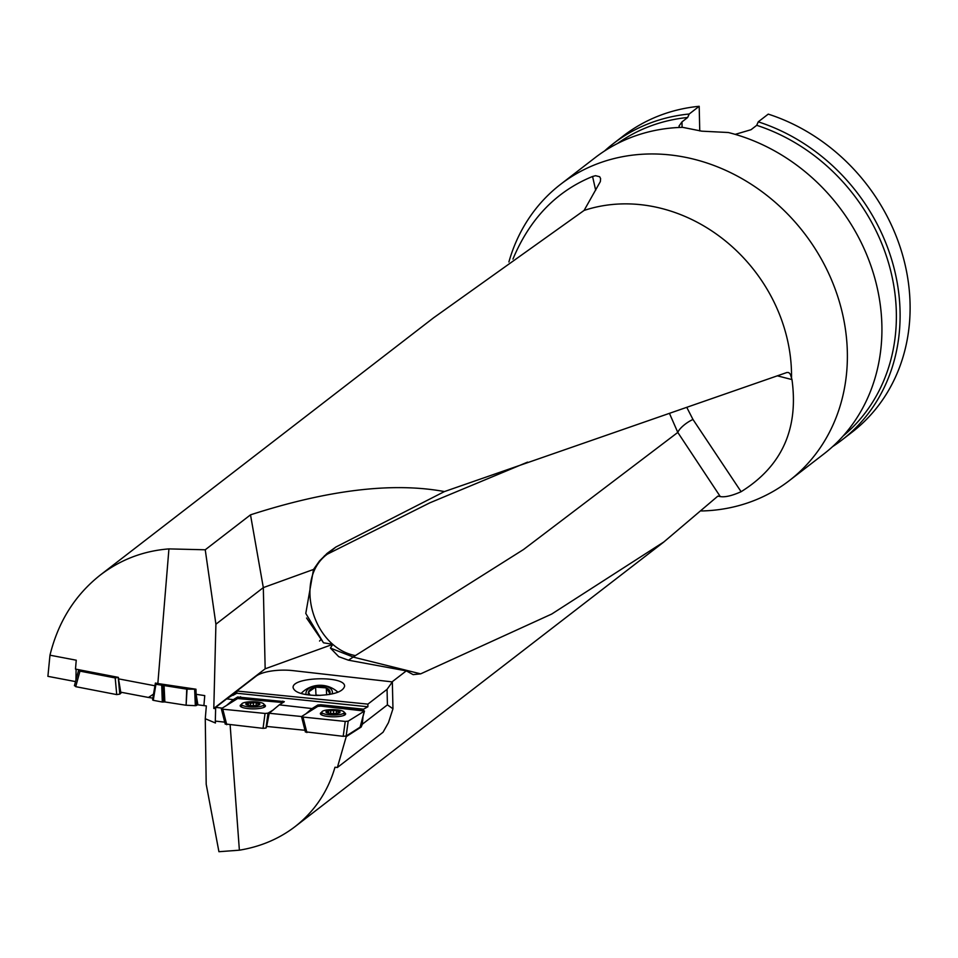 <?xml version="1.0" encoding="UTF-8"?>
<svg xmlns="http://www.w3.org/2000/svg" width="958" height="958" viewBox="0 0 958 958"><rect width="100%" height="100%" fill="white"/><g stroke="black" fill="none" stroke-linecap="round" stroke-linejoin="round"><path stroke-width="1.44" d="M224.747 722.152L215.311 721.087L215.67 707.363L222.088 708.094M304.955 730.283L266.695 726.439L266.013 728.056L263.055 728.343L225.417 723.985M266.695 726.439L269.198 713.267L301.495 716.512M387.415 704.86L387.056 689.341L392.349 681.892L392.96 708.776L387.415 704.86L362.34 724.212L362.998 716.632M269.198 713.267L279.281 704.849L312.045 708.561L306.309 713.447L317.781 706.381L320.738 706.106L363.525 710.537L363.549 709.171L367.872 706.765L367.908 704.118L387.056 689.341M225.262 724.212L221.31 708.704L237.608 698.55L282.826 702.501L240.566 698.262L237.608 698.55L226.914 705.124L233.345 699.639L226.663 698.885L215.67 707.363M367.872 706.765L236.794 693.245L236.83 691.029L367.908 704.118M324.319 555.927L327.313 554.167C293.399 578.883 312.5 647.548 355.394 655.595L348.484 660.194L406.3 670.875L392.073 681.856M215.634 708.597L213.802 708.441L265.162 668.804L332.809 644.327L330.414 648.075L338.761 656.685L348.365 660.17M236.806 692.406L226.663 698.885M215.311 721.087L215.454 723.003L205.263 718.728L206.198 784.243L218.927 851.71L239.38 850.189C260.504 846.716 279.089 838.849 295.112 826.586C314.595 811.318 327.887 791.548 334.989 767.25L337.372 767.49L346.233 736.642L361.178 727.026L362.34 724.212M332.809 644.327L323.493 642.806L305.782 613.443L313.517 569.447L319.457 561.005L327.229 553.293L335.851 547.042L444.452 491.562L786.961 372.482L788.829 372.614L790.41 374.339L791.979 379.584C798.732 429.004 781.776 466.378 741.109 491.705C731.996 495.765 725.05 497.382 720.284 496.579L717.853 496.124L663.918 541.905L551.736 614.03L420.658 673.857L413.161 674.636L406.3 670.875M444.452 491.562C392.708 482.042 328.067 489.801 250.505 514.841L205.24 549.784L215.909 624.209L213.802 708.441M205.24 549.784L168.931 548.898L157.842 683.533L155.388 683.066L155.22 684.156L186.738 689.137L195.971 689.209L157.842 683.533M195.971 689.209L196.127 694.322L204.749 695.604L203.898 705.579L206.341 705.938L205.263 718.728M230.148 725.038L239.38 850.189M78.987 669.75L79.969 671.127L115.2 677.941L118.373 677.378L75.49 669.079L76.245 660.206L49.972 655.2C58.222 621.742 74.999 595.026 100.291 575.051L434.273 317.278M196.127 694.322L197.899 704.825L205.299 705.783M155.891 684.551L153.256 700.31L152.585 699.903L153.519 694.119L148.454 697.46L120.744 692.191L118.505 678.851L154.933 685.784L155.388 683.066M152.849 698.119L148.454 697.46M153.519 694.119L154.933 685.784M168.931 548.898C143.449 550.886 120.564 559.604 100.291 575.051M118.373 677.378L118.505 678.851M75.933 680.12L76.101 669.187M265.162 668.804L263.318 587.613L313.517 569.447M215.909 624.209L263.318 587.613L250.505 514.841M512.937 259.079C529.774 218.831 556.311 191.301 592.571 176.488L595.565 175.697L599.66 176.727L600.606 178.583L600.355 181.565L584.093 210.437A159.076 138.587 52.3 0 1 641.537 204.773A159.076 138.587 52.3 0 1 791.524 377.763M434.285 317.314L584.093 210.437M720.284 496.579L677.797 432.417A14.035 4.539 145.1 0 1 692.981 419.472L741.109 491.705M355.394 655.595L523.535 549.509L677.797 432.417L669.63 413.772M330.414 648.075L353.634 657.2L420.658 673.857M699.747 130.923L699.196 106.29L689.197 114.014L687.664 117.487L681.976 121.894L679.018 126.061L679.509 127.438M735.169 134.371L751.024 129.713L756.724 125.318L758.245 121.834L768.244 114.122A187.145 163.052 52.3 0 1 903.705 259.091A187.145 163.052 52.3 0 1 852.009 432.226L842.01 439.938A187.145 163.052 -127.7 0 0 893.706 266.815A187.145 163.052 -127.7 0 0 758.245 121.834M789.284 480.641L823.832 453.972A187.145 163.052 52.3 0 0 873.828 274.79A187.145 163.052 52.3 0 0 728.343 132.515L701.867 131.174A187.145 163.052 -127.7 0 0 701.819 131.162A187.145 163.052 -127.7 0 0 701.771 131.162L682.635 127.342A187.145 163.052 52.3 0 0 595.134 157.663L560.586 184.331A187.145 163.052 52.3 0 1 670.911 155.028A187.145 163.052 52.3 0 1 835.448 289.843A187.145 163.052 52.3 0 1 789.284 480.641A187.145 163.052 52.3 0 1 701.448 510.973M689.197 114.014A187.145 163.052 -127.7 0 0 613.312 143.64L623.311 135.916A187.145 163.052 52.3 0 1 699.196 106.29M613.312 143.64A187.145 163.052 -127.7 0 0 604.51 151.017M832.634 446.596A187.145 163.052 -127.7 0 0 842.01 439.938M687.664 117.487A184.81 161.004 -127.7 0 0 617.383 143.568M843.1 436.022A184.81 161.004 -127.7 0 0 889.347 265.725A184.81 161.004 -127.7 0 0 756.724 125.318M508.89 261.965A187.145 163.052 52.3 0 1 560.586 184.331M323.493 642.806L306.572 618.018M335.851 547.042L327.313 554.167L429.759 502.866L527.547 462.139M75.526 681.593L47.9 676.336L49.972 655.2M346.185 736.019L346.233 736.642M236.794 693.245L232.926 695.4M363.549 709.171L320.75 704.741L317.793 705.028L312.045 708.561M237.608 698.55L237.62 697.017L233.345 699.639M237.62 697.017L284.322 701.639M279.281 704.849L284.167 701.843M337.372 767.49L383.044 732.247L388.481 722.607L392.96 708.776M316.607 695.472C302.405 694.981 294.585 692.395 293.136 687.7C291.316 676.875 345.263 675.342 344.593 686.251C342.916 691.856 333.576 694.921 316.607 695.472M349.55 734.079L347.215 735.385M236.83 691.029L256.169 676.109A28.069 8.897 -1.3 0 1 292.932 670.624L392.349 681.892M360.268 726.93L361.178 727.026M328.905 694.55L329.887 693.544L326.283 687.88L326.654 694.873M315.565 687.125L308.464 692.035A10.909 6.131 177 0 1 315.565 687.125A10.909 6.131 177 0 1 326.283 687.88L315.565 687.125L315.996 695.089L320.415 695.4M308.775 695.005A10.909 6.131 177 0 1 308.464 692.035L310.033 695.137M326.283 687.88A10.909 6.131 177 0 1 329.887 693.544A10.909 6.131 177 0 1 329.456 694.466M306.201 694.634A13.22 7.425 177 0 1 306.201 691.88A13.22 7.425 177 0 1 321.852 685.413A13.22 7.425 177 0 1 332.055 693.951M247.487 705.028L246.314 704.274L248.661 702.837L250.493 703.28L250.469 705.543A6.598 1.569 -179.4 0 1 246.853 704.705A6.598 1.569 -179.4 0 1 246.314 704.274A6.598 1.569 -179.4 0 1 248.661 702.837A6.598 1.569 -179.4 0 1 255.175 702.645A6.598 1.569 -179.4 0 1 259.343 703.902A6.598 1.569 -179.4 0 1 258.792 704.825A6.598 1.569 -179.4 0 1 256.983 705.351A6.598 1.569 -179.4 0 1 250.469 705.543L249.391 705.615M242.338 703.352A11.233 2.682 0.6 0 0 241.596 704.286A11.233 2.682 0.6 0 0 252.792 707.076A11.233 2.682 0.6 0 0 264.049 704.513A11.233 2.682 0.6 0 0 254.876 701.783A11.233 2.682 0.6 0 0 242.338 703.352M248.086 703.651L248.661 702.837M250.493 703.28L255.175 702.645L259.343 703.902L257.498 705.411M258.157 703.998L258.145 705.016M253.427 703.136L253.403 705.663L253.391 703.196M250.433 703.22L250.409 705.531M330.666 713.459A6.598 1.581 -179.3 0 1 327.037 712.608A6.598 1.581 -179.3 0 1 326.498 712.177A6.598 1.581 -179.3 0 1 328.857 710.728A6.598 1.581 -179.3 0 1 335.36 710.561A6.598 1.581 -179.3 0 1 339.527 711.83A6.598 1.581 -179.3 0 1 338.964 712.764A6.598 1.581 -179.3 0 1 337.168 713.279A6.598 1.581 -179.3 0 1 330.666 713.459L329.588 713.518M322.523 711.231A11.233 2.694 0.7 0 0 321.78 712.177A11.233 2.694 0.7 0 0 332.977 715.003A11.233 2.694 0.7 0 0 344.233 712.465A11.233 2.694 0.7 0 0 335.06 709.698A11.233 2.694 0.7 0 0 322.523 711.231M327.672 712.932L326.498 712.177L328.857 710.728L335.36 710.561L339.527 711.83L337.683 713.339M328.271 711.555L328.857 710.728M338.342 711.926L338.33 712.944M333.612 711.04L333.576 713.59L333.576 711.111M330.618 711.123L330.582 713.447M195.767 689.353L196.45 705.495L197.887 704.489M196.45 705.495L195.336 705.687L194.654 689.544M187.073 689.173L186.103 705.232L195.336 705.687M186.103 705.232L186.738 689.137M164.105 685.617L164.836 701.939L185.768 705.196M164.836 701.939L162.309 702.034L161.734 685.665M153.256 700.31L162.309 702.034M163.614 701.998L162.968 685.653M221.31 708.704L222.795 709.195L226.747 724.703M263.055 728.343L265.043 713.447L222.795 709.195M265.043 713.447L268.012 713.159L266.013 728.056M273.461 709.806L268.012 713.159M283.041 702.525L282.838 701.112M241.596 704.358A12.634 3.018 0.6 0 0 241.009 704.669A12.634 3.018 0.6 0 0 240.183 705.771A12.634 3.018 0.6 0 0 250.613 708.8A12.634 3.018 0.6 0 0 264.6 707.04A12.634 3.018 0.6 0 0 265.438 706.022A12.634 3.018 0.6 0 0 264.049 704.585M118.253 677.486L119.786 694.143L121.762 692.383M119.786 694.143L116.732 694.598L115.2 677.941M79.969 671.127L75.73 686.67L116.732 694.598M75.73 686.67L74.616 685.413M360.1 727.17L346.161 736.031L343.192 736.319L305.554 731.828M305.41 732.056L301.507 716.56L317.781 706.381L320.738 706.106L364.483 711.04L348.197 721.146L346.161 736.031M301.507 716.56L302.979 717.051L306.883 732.559M343.192 736.319L345.239 721.422L302.979 717.051M345.239 721.422L348.197 721.146M321.78 712.237A12.634 3.03 0.7 0 0 321.193 712.548A12.634 3.03 0.7 0 0 320.367 713.65A12.634 3.03 0.7 0 0 330.785 716.716A12.634 3.03 0.7 0 0 344.784 714.991A12.634 3.03 0.7 0 0 345.61 713.973A12.634 3.03 0.7 0 0 344.233 712.524M595.672 190.223L592.571 176.488M687.018 407.845L692.981 419.472M791.979 379.584L777.656 375.907M682.096 127.354L681.976 121.894M240.566 698.262L240.578 696.729M320.738 706.106L320.75 704.741M317.781 706.381L317.793 705.028M246.266 703.435A7.017 1.676 0.6 0 0 253.93 705.759A7.017 1.676 0.6 0 0 258.277 703.088A7.017 1.676 0.6 0 0 246.266 703.435M256.217 703.831L256.193 705.471M258.061 704.046L258.049 705.076M326.45 711.327A7.017 1.676 0.7 0 0 334.126 713.686A7.017 1.676 0.7 0 0 338.461 711.016A7.017 1.676 0.7 0 0 326.45 711.327M336.39 711.746L336.378 713.411M338.246 711.974L338.234 713.003M330.678 711.183L330.654 713.459M152.585 699.903L155.22 684.156M360.016 727.493L364.327 711.207M295.112 826.586L663.942 541.917M319.541 641.034L320.511 640.004M327.229 553.293L326.606 553.832M337.946 692.239A26.201 26.201 0 0 0 301.099 693.508M264.025 707.339L264.049 704.513M241.572 707.112L241.596 704.286M256.181 703.543L256.157 705.483M248.314 703.879L248.29 705.196M344.197 715.291L344.233 712.465M321.744 715.003L321.78 712.177M336.366 711.459L336.342 713.411M328.498 711.77L328.474 713.099M78.652 670.169L74.413 685.712M360.16 727.338L364.483 711.04"/></g></svg>
